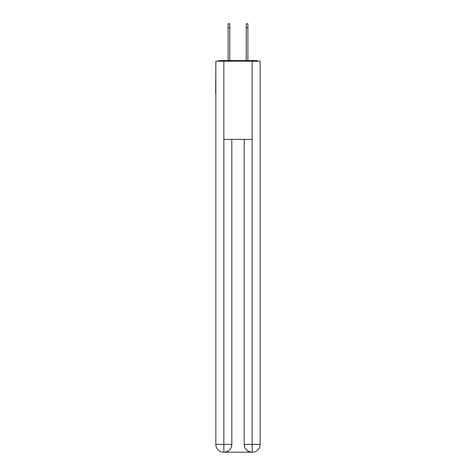 <?xml version="1.0" encoding="UTF-8"?>
<svg xmlns="http://www.w3.org/2000/svg" width="476" height="476" viewBox="0 0 476 476"><rect width="100%" height="100%" fill="white"/><g stroke="black" fill="none" stroke-linecap="round" stroke-linejoin="round"><path stroke-width="0.71" d="M260.158 64.593L260.158 120.505M215.842 93.135L215.842 120.505M215.646 93.135L215.842 64.593M257.897 61.208A1.958 1.958 0 0 0 256.439 60.553L219.561 60.553A1.958 1.958 0 0 0 218.103 61.208M256.439 60.553L248.169 60.553M227.831 60.553L219.561 60.553M223.666 452.2A7.818 7.818 0 0 1 215.842 444.382L231.812 444.382L231.812 139.403L231.812 444.382A7.818 7.818 0 0 1 223.988 452.2L223.666 452.2A7.818 7.818 0 0 1 215.842 444.382L215.842 61.208L223.857 61.208L223.857 139.403L252.143 139.403L252.143 61.208L223.857 61.208M252.143 61.208L260.158 61.208L260.158 444.382A7.818 7.818 0 0 1 252.334 452.2L252.012 452.2A7.818 7.818 0 0 1 244.188 444.382L244.188 139.403L244.188 444.382C244.587 448.987 247.193 451.593 252.012 452.2L223.988 452.2C228.825 451.694 231.431 449.088 231.812 444.382M244.188 444.382L252.143 444.382L252.203 452.2M223.857 139.403L223.857 452.2M228.093 27.709L228.093 23.8L229.789 23.8L229.789 27.709L228.093 27.709L228.093 60.553M229.789 60.553L229.789 27.709M246.211 60.553L246.211 23.8L247.907 23.8L247.907 27.709L246.211 27.709M247.907 60.553L247.907 27.709M252.143 139.403L252.143 444.382L260.158 444.382"/></g></svg>
